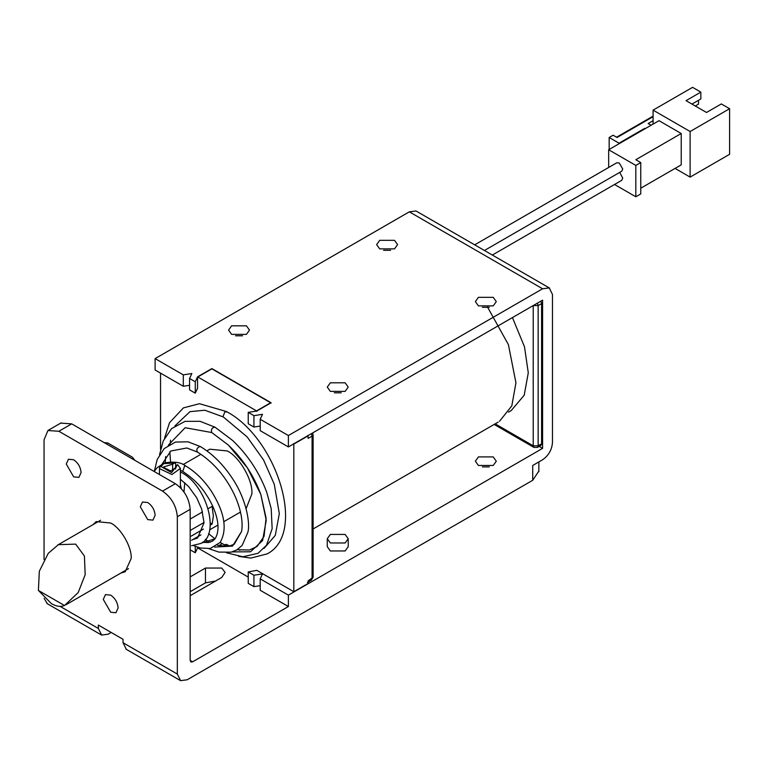 <?xml version="1.0" encoding="UTF-8"?>
<svg xmlns="http://www.w3.org/2000/svg" width="768" height="768" viewBox="0 0 768 768"><rect width="100%" height="100%" fill="white"/><g stroke="black" fill="none" stroke-linecap="round" stroke-linejoin="round"><path stroke-width="1.15" d="M191.549 545.75L200.669 543.504C220.33 535.344 207.418 485.741 181.123 472.291L180.394 472.147M224.486 544.877L226.493 544.368L229.718 546.125M175.594 469.018L175.594 465.898L177.648 464.707L180.394 468.422L171.946 474.528L159.456 468.614L159.648 467.434L162.739 464.198M172.627 470.736L172.627 464.189L163.709 466.925L163.642 467.482L170.851 471.043L176.198 467.328L175.594 465.898M175.699 465.83L175.699 463.555L174.691 462.998L172.627 464.189M174.691 462.998L163.718 463.632L161.002 466.502L171.59 472.608L177.648 464.707M204.048 522.47L190.282 530.419M38.4 590.438L64.522 605.52L78.202 592.55L85.181 574.675L84.422 556.051L75.658 544.118L58.378 544.666L48.25 553.354L39.331 571.248L38.4 590.438L51.456 603.677C56.41 606.47 60.768 607.075 64.522 605.52M208.138 508.685L212.141 506.371L213.36 516.154L212.141 524.035L210.269 525.12M203.386 529.094L191.232 536.112M212.141 524.035L210.336 522.989M190.166 519.062L202.522 511.93M253.93 575.242L253.93 586.637L248.237 583.344L248.237 571.949L253.93 575.242L262.493 573.917L260.198 578.861L260.198 590.256L288.384 606.528L192.634 661.814L190.982 662.035L190.166 660.394L190.166 509.347L177.331 516.758C176.39 505.901 171.446 497.357 162.518 491.107L58.867 431.27L47.933 430.522L44.054 439.814L44.054 559.574M253.93 586.637L260.198 585.667M190.992 550.301L195.274 552.768L197.693 547.757M190.166 576.893L205.459 568.061L221.75 568.061L225.11 572.4L221.75 577.459L190.166 595.699M248.237 577.075L197.808 547.968L197.568 547.21M482.342 466.886L489.322 466.886M487.507 307.037L508.416 344.678L515.942 382.819L511.814 405.85L499.507 421.296M197.568 388.522L197.568 376.838L195.274 381.782L195.274 393.178L197.568 388.234M256.8 411.322L256.55 410.89L270.614 402.768L211.882 368.851L197.568 377.117M256.55 410.89L197.808 376.973M160.541 449.213L160.541 373.133M307.882 435.398L308.131 438.394L312.077 436.109L313.104 434.688L312.634 432.941M308.131 435.83L293.818 444.086L293.818 591.715L308.131 583.45L308.131 580.886L313.104 577.267M248.237 571.949L256.8 570.336L293.818 591.715L256.8 570.336M246.106 508.646L251.866 493.93C253.094 480.47 239.462 456.72 227.184 450.931L209.741 449.194M540.883 301.162L541.603 303.6L541.603 443.808L540.96 445.354M512.438 317.587L524.496 346.8L528.278 372.845L524.189 395.242L511.219 410.554L508.531 412.109M104.237 442.608L107.731 442.954L132.413 457.2L134.851 460.32M616.57 137.213L653.088 116.122M651.12 125.242L648.154 123.533L653.088 120.682M653.088 116.688L617.059 137.491L613.114 135.216L609.158 137.491L619.037 143.194L644.698 128.371L645.197 128.659M644.698 128.947L644.698 128.371M619.037 143.76L619.037 143.194M609.158 149.462L609.158 137.491M698.506 100.301L698.506 104.15L695.299 106.003M653.088 110.131L692.582 87.341L700.848 92.112L686.035 100.656L706.522 112.483L721.334 103.939L729.6 108.71L690.115 131.51L653.088 110.131L653.088 123.533L653.587 123.811M681.226 133.507L635.818 159.725L640.752 162.576L635.818 165.418L608.669 149.75L659.011 120.682L681.226 133.507L681.226 164.851L640.752 188.218M640.752 162.576L640.752 193.92L635.818 196.771L614.544 184.483M635.818 165.418L635.818 196.771M608.669 149.75L608.669 167.472M474.672 244.838L616.838 162.758L619.277 162.998L622.733 168.979L621.725 171.226L484.445 250.483M619.699 172.387L622.733 178.099L621.725 180.336L492.336 255.043M700.848 92.112L700.848 98.947L691.958 104.083M729.6 108.71L729.6 154.31L690.115 177.11L675.053 168.413M690.115 131.51L690.115 177.11M307.882 583.594L293.818 591.715M260.198 578.861L288.384 595.133L542.592 448.368L542.592 300.173L288.384 446.938L288.384 435.542L542.592 288.778L549.254 287.914L552.47 294.48L552.47 442.666C551.837 449.904 548.544 455.606 542.592 459.763L532.723 465.466L532.723 480.288L538.829 471.082M539.174 446.39L542.592 448.368M348.221 538.704L348.221 546.682L345.149 550.963L330.346 550.963L327.274 546.682L327.274 538.704L330.346 534.432L345.149 534.432L348.221 538.704L345.149 542.976L330.346 542.976L327.274 538.704M478.426 465.466L493.229 465.466L496.301 461.194L493.229 456.912L478.426 456.912L475.363 461.194L478.426 465.466M190.166 591.715L205.459 582.874L215.578 581.03M532.723 480.288L187.2 679.766L180.614 680.659L177.331 674.074L123.034 642.72L123.034 639.302L98.352 625.056L98.352 628.474L60.067 606.365M123.034 642.72L126.317 649.315M98.352 628.474L101.635 635.069L108.221 634.176L111.187 632.467L123.034 639.302M60.768 423.11L71.693 423.859L58.867 431.27M162.518 491.107L175.354 483.706C184.282 489.946 189.216 498.499 190.166 509.347M195.274 393.178L189.571 389.885L189.571 378.49L191.866 373.546L183.302 374.87L183.302 386.266L189.571 385.296M189.571 378.49L195.274 381.782M248.237 412.358L253.93 415.651L253.93 427.046L248.237 423.754L248.237 412.358L256.8 411.034L271.114 402.768L211.882 368.573L197.568 376.838M288.384 446.938L260.198 430.666L260.198 419.27L262.493 414.326L253.93 415.651M260.198 419.27L288.384 435.542M183.302 386.266L155.117 369.994L155.117 358.598L409.325 211.834L415.978 210.97M155.117 358.598L183.302 374.87M379.709 248.88L394.512 248.88L397.584 244.608L394.512 240.326L379.709 240.326L376.637 244.608L379.709 248.88M231.629 334.378L246.432 334.378L249.494 330.096L246.432 325.824L231.629 325.824L228.557 330.096L231.629 334.378M330.346 391.373L345.149 391.373L348.221 387.091L345.149 382.819L330.346 382.819L327.274 387.091L330.346 391.373M478.426 305.875L493.229 305.875L496.301 301.603L493.229 297.322L478.426 297.322L475.363 301.603L478.426 305.875M253.93 427.046L260.198 426.077M390.595 250.301L383.616 250.301M242.515 335.798L235.536 335.798M341.242 392.794L334.262 392.794M489.322 307.296L482.342 307.296M195.274 546.346L195.274 552.768M270.614 402.768L271.114 403.056M293.818 443.52L293.818 444.086M288.384 606.528L288.384 595.133M47.338 603.715L44.112 598.32M177.331 516.758L177.331 674.074M120.797 573.091L125.174 571.776L131.174 558.509C132.096 547.334 120.826 527.827 110.688 523.027L96.211 521.597L92.87 524.726M147.715 519.61L152.947 520.128L155.117 515.338C154.646 509.904 152.179 505.632 147.715 502.512L142.474 501.994L140.304 506.784L147.715 519.61M73.67 476.861L78.902 477.379L81.072 472.589C80.602 467.165 78.134 462.883 73.67 459.763L68.438 459.245L66.269 464.035L73.67 476.861M110.688 612.23L115.93 612.749L118.099 607.958C117.629 602.525 115.162 598.253 110.688 595.133L105.456 594.614L103.286 599.405L110.688 612.23M175.354 483.706L71.693 423.859M190.166 553.805L190.166 529.872M184.762 482.707L183.974 491.875M181.267 488.314L180.394 484.762M226.954 412.022L224.957 411.744L222.97 416.602L223.354 417.005M218.909 545.683L222.154 543.59L220.195 542.41M232.157 551.894L250.522 551.789L262.598 540.566L266.237 520.234L260.803 494.39L247.43 467.894L228.432 445.133L211.622 432.432C210.989 429.168 212.15 427.43 215.078 427.219L200.083 421.315L185.04 421.344L171.542 428.669L163.258 440.909L159.542 454.675M204.653 542.534L207.658 540.96L205.296 539.52M200.611 446.784L200.006 446.419C196.81 447.926 196.013 449.827 197.606 452.122M154.195 471.485L157.075 467.75L164.323 462.97C174.067 461.27 181.219 462.288 185.779 466.022L184.608 465.984L182.736 471.418L180.394 470.198M201.197 543.187L215.107 538.733C222.72 526.214 213.763 505.584 206.16 494.525C200.851 485.952 193.046 478.253 182.736 471.418M214.675 547.075L232.55 546.077L241.603 531.389C245.357 509.482 227.654 470.448 197.27 452.006L186.864 447.974L170.803 451.008L162.211 463.891M237.178 549.706L249.398 550.013L257.069 546.499L264.048 536.352L266.093 518.064L260.803 494.39C253.757 475.507 242.966 459.091 228.432 445.133L211.757 432.538L185.146 427.718L168.269 445.229M192.634 661.814L190.166 660.394M311.357 433.68L312.077 436.109L312.077 578.602L311.261 580.253M534.019 447.446L533.213 445.805L533.213 305.587L538.147 305.587L537.427 303.158M495.178 423.84L533.213 445.805L538.147 445.805L541.603 443.808M541.603 303.6L538.147 305.587L538.147 445.805L537.331 447.446M107.731 442.954L106.253 443.808M205.459 582.874L205.459 568.061M409.325 211.834L542.592 288.778M193.075 539.424L197.52 538.061L204.048 522.758L201.696 509.126L196.694 497.77L188.63 486.557L180.394 479.261M237.562 549.466L239.971 550.214M264.038 548.429L275.28 535.392L279.322 513.638L274.262 484.234L263.578 459.994L247.181 436.954L223.392 417.034M226.531 411.59C276.672 438.038 307.114 533.405 267.197 553.862L250.858 558.086L238.656 556.378M226.368 411.514L199.44 403.709L183.418 407.885L169.517 422.717L164.534 438.202M205.507 539.261L207.178 540.682M214.992 538.877L208.579 533.645M170.563 461.798L169.805 451.795M170.083 444.154L170.563 440.179M174.97 425.837L189.984 411.658L204.816 410.227L223.238 416.928M165.254 462.662L165.638 456.586M208.934 548.707L218.822 552.086L231.062 552.173L236.899 549.878L242.179 545.357L247.786 532.483C250.493 524.074 246.528 499.709 232.685 478.848C223.334 464.602 212.544 453.84 200.333 446.544L188.074 441.821L175.536 442.042L164.15 448.608L157.21 459.475L154.31 471.302M193.728 545.674L200.16 547.978L210.221 548.525L220.128 542.496C227.587 529.411 224.65 512.275 211.306 491.098C203.866 480.106 195.35 471.744 185.779 466.022M194.045 538.867L194.63 539.184M202.598 542.189L208.186 542.573L212.323 541.267L215.107 538.733M207.658 540.96L209.99 542.237M217.469 545.29L228.595 546.336L234.269 544.224L241.603 531.389M226.483 552.778L242.851 556.781L258.038 553.306L266.563 545.165L272.15 528.682L271.19 508.579L266.717 492.259C259.325 472.435 247.997 455.203 232.733 440.554L214.944 427.123M222.154 543.59L227.702 546.461M162.518 464.323L163.507 463.757M180.394 487.632L180.394 468.595M159.456 474.518L159.456 468.595M66.01 604.723L128.515 568.637M100.589 520.272L57.658 545.059M498.154 422.131L313.104 528.97M307.411 582.48L311.357 580.195L313.104 577.181L313.104 434.688M540.883 445.402L537.427 447.398L533.942 447.398L494.16 424.435M61.229 422.822L48.394 430.224M549.571 288.086L416.304 211.142M125.923 649.114L180.221 680.458M101.242 634.867L46.944 603.514M538.858 471.734L538.858 461.923M183.062 464.602L200.918 454.291M206.89 450.845L209.731 449.203M240.509 512.035L223.853 521.654M217.997 525.034L209.654 529.853M200.928 534.893L191.587 540.278"/></g></svg>
